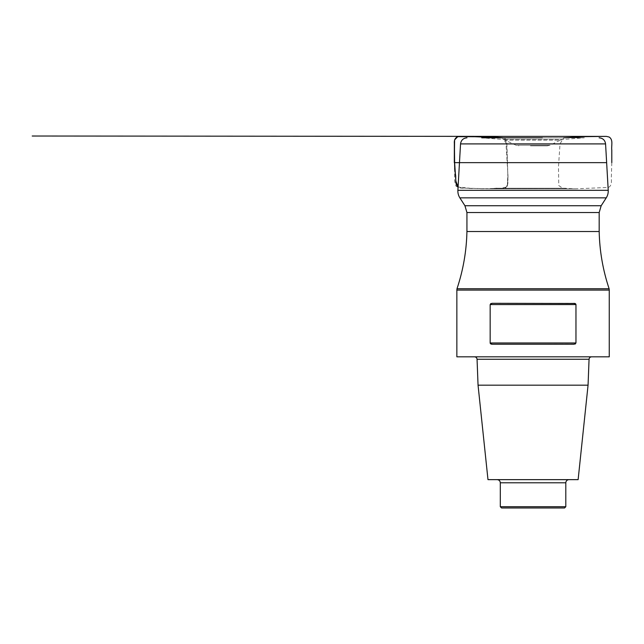 <?xml version="1.0" encoding="UTF-8"?>
<svg xmlns="http://www.w3.org/2000/svg" width="644" height="644" viewBox="0 0 644 644"><rect width="100%" height="100%" fill="white"/><g stroke="black" fill="none" stroke-linecap="round" stroke-linejoin="round"><path stroke-width="0.48" stroke-dasharray="3.22 2.42" d="M530.455 145.866L547.311 145.866L530.455 145.866M547.311 145.866L550.129 145.198L515.981 145.198L550.129 145.198L560.288 140.118L505.822 140.118L560.288 140.118L562.623 139.466L503.487 139.466L562.623 139.466L583.891 137.832L482.219 137.832L584.374 137.816L481.736 137.816L542.417 137.816M584.374 137.816L481.736 137.816L503.487 139.466L515.981 145.198L518.798 145.866M609.256 356.832L456.854 356.832M574.046 303.308L491.09 303.477M490.607 303.743L490.156 304.564L575.961 304.564L575.961 342.978L490.156 342.978L490.156 304.564M490.607 343.807L491.074 344.065M492.064 344.242L575.044 344.065M575.503 343.807L575.961 342.978M575.495 303.735L575.02 303.477M474.539 356.832L591.57 356.832L474.539 356.832M588.061 385.176L478.049 385.176M578.127 479.643L487.983 479.643M497.16 479.643L568.95 479.643L497.16 479.643M565.802 506.723L500.308 506.723M501.563 507.979L564.547 507.979M458.077 186.961C463.889 188.201 469.887 188.716 476.077 188.507C483.048 188.942 490.012 188.853 496.951 188.241L501.604 188.241C509.742 189.61 507.705 180.392 507.818 175.007L507.086 149.4C506.401 145.455 508.269 139.692 503.608 137.816L506.756 142.646L507.81 173.896L507.343 186.132L502.248 188.241L483.233 188.684L470.539 188.33L458.077 186.953M466.932 212.536L599.178 212.536M599.178 231.51L466.932 231.51M459.864 197.853L606.246 197.853M601.182 205.726L464.928 205.726M608.226 190.318L457.884 190.318M605.569 143.902L460.541 143.902M609.111 288.729L456.999 288.729M609.256 290.082L456.854 290.082M477.059 359.255L589.059 359.255M500.308 482.791L565.802 482.791M459.47 162.642L606.64 162.642M611.8 162.642L611.398 175.941C610.995 179.813 612.774 185.295 608.387 187.452L575.656 188.805L490.776 188.805C491.243 188.773 496.645 187.919 497.82 188.241C500.831 188.797 503.745 188.29 506.578 186.728C507.899 182.373 508.309 177.792 507.794 173.003L505.959 142.92L502.417 137.816M454.31 162.642L454.704 174.951C454.197 178.943 454.648 182.695 456.065 186.197C458.761 187.943 461.837 188.595 465.29 188.161L491.388 188.813L575.358 188.805L562.623 188.185L558.775 185.553L558.477 166.828L560.022 143.829L563.717 137.816M496.951 188.241L501.604 188.241M498.384 188.241L497.562 188.241M525.069 188.241L563.106 188.241L525.069 188.241M563.669 188.241L562.912 188.249L563.669 188.241M565.625 188.241L497.78 188.249L565.625 188.241M564.176 188.241L553.751 188.241L564.176 188.241M530.962 188.241L503.004 188.241L530.962 188.241"/><path stroke-width="0.97" d="M481.736 137.816L542.417 137.816M575.02 303.477L492.064 303.308L490.156 304.564L490.156 342.978L575.961 342.978L575.961 304.564L490.156 304.564M574.046 303.308L575.961 304.564M575.961 342.978L574.046 344.242L492.064 344.242L490.156 342.978M456.854 290.082L456.854 356.832L609.256 356.832L609.256 290.082L456.854 290.082L456.999 288.729L609.111 288.729L609.256 290.082M491.09 303.477L490.607 303.743M490.197 343.252L490.607 343.807M491.074 344.065L492.064 344.242M575.044 344.065L575.503 343.807M575.913 304.29L575.495 303.735M478.049 385.176L588.061 385.176L578.127 479.643L487.983 479.643L478.049 385.176L477.059 359.255C476.866 357.782 476.021 356.969 474.539 356.832M500.308 506.723L565.802 506.723L564.547 507.979L501.563 507.979L500.308 506.723L500.308 482.791C500.122 480.875 499.068 479.828 497.16 479.643M606.64 162.642L454.31 162.642L454.6 139.901L457.755 136.665L485.085 136.745L503.608 137.816C490.929 136.81 478.597 136.335 466.634 136.391L461.064 136.391C457.417 136.005 455.187 137.542 454.39 141.004L454.624 162.642C454.551 167.11 454.857 171.183 455.55 174.862C456.258 178.799 454.608 183.854 458.077 186.961L455.863 181.141L454.624 162.642L459.47 162.642M466.932 212.536L466.932 231.51L599.178 231.51L599.178 212.536L466.932 212.536L464.928 205.726L601.182 205.726L606.246 197.853L459.864 197.853C458.407 195.551 457.747 193.039 457.884 190.318L608.226 190.318L605.569 143.902C605.022 140.175 602.873 138.146 599.121 137.816M457.884 190.318L460.541 143.902L605.569 143.902M588.061 385.176L589.059 359.255L477.059 359.255M565.802 506.723L565.802 482.791L500.308 482.791M464.928 205.726L459.864 197.853M460.541 143.902C461.088 140.175 463.237 138.146 466.989 137.816M606.246 197.853C607.703 195.551 608.363 193.039 608.226 190.318M599.178 212.536L601.182 205.726M599.178 231.51C599.604 251.088 602.913 270.158 609.111 288.729M466.932 231.51C466.514 251.088 463.197 270.158 456.999 288.729M565.802 482.791C565.987 480.875 567.042 479.828 568.95 479.643M589.059 359.255C589.236 357.79 590.073 356.985 591.57 356.832M563.717 137.816L584.985 136.649L606.358 136.391L459.607 136.391C455.743 136.866 453.988 139.241 454.35 143.507L454.31 162.642M461.064 136.391L593.309 136.391L466.626 136.391L502.417 137.816M476.689 136.391L497.989 136.391L476.689 136.391M504.695 136.391L32.2 136.021L504.695 136.391M596.078 136.391L599.999 136.391L596.078 136.391M611.8 162.642L611.792 150.084C611.14 145.777 613.539 139.917 609.192 137.043L606.423 136.391L466.634 136.391M602.559 136.391L472.801 136.391L602.559 136.391M543.681 136.391L485.624 136.391L543.681 136.391M468.945 136.391L466.071 136.391L468.945 136.391"/></g></svg>
